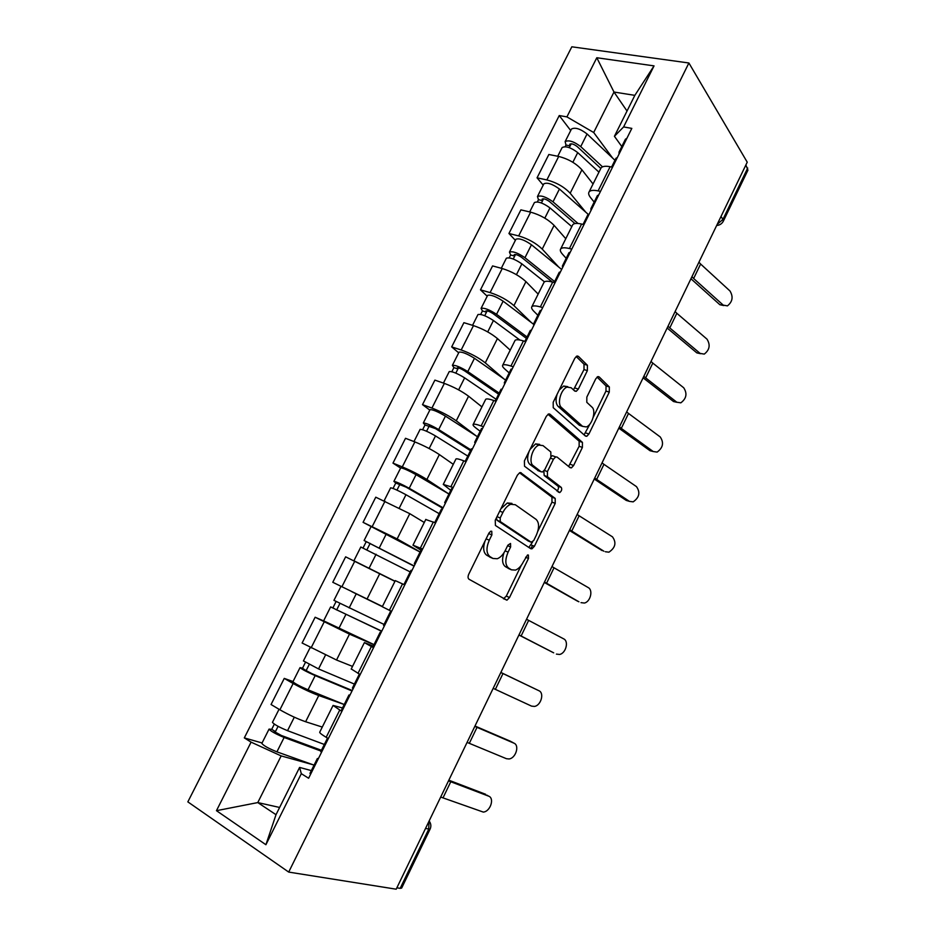 <?xml version="1.0" encoding="UTF-8"?>
<svg xmlns="http://www.w3.org/2000/svg" width="936" height="936" viewBox="0 0 936 936"><rect width="100%" height="100%" fill="white"/><g stroke="black" fill="none" stroke-linecap="round" stroke-linejoin="round"><path stroke-width="1.4" d="M491.751 531.285L490.733 531.215L488.966 533.04L468.784 574.142C467.754 576.576 467.836 578.272 469.018 579.244L506.949 600.187L509.5 597.531L528.477 558.453L528.407 555.048L527.541 554.978L523.388 561.822C521.188 566.14 518.556 568.889 515.49 570.094L511.489 569.825L508.564 568.023C505.089 564.97 504.949 559.669 508.108 552.135L510.623 546.975L510.529 543.453L507.862 545.197L505.335 550.368C503.123 554.709 500.432 557.505 497.285 558.745L492.956 558.464L489.891 556.581C486.24 553.375 486.03 547.911 489.282 540.189L491.88 534.912L491.751 531.285M587.363 370.633L587.399 365.251L578.425 356.382L576.822 356.113L574.798 358.301L553.188 402.293L553.235 407.698L585.48 436.094L586.825 436.293L588.908 434.023L609.266 392.125L609.348 386.966L599.192 376.927L597.73 376.67L595.741 378.846L586.837 397.086L586.802 402.316L591.997 407.16C596.372 410.67 592.231 425.084 586.334 426.933L582.637 426.383L561.506 407.546C556.826 404.024 560.84 389.154 567.04 387.13L571.206 387.761L574.762 391.084L576.272 391.318L578.331 389.084L587.363 370.633L583.994 369.58L584.017 364.209L576.19 356.487M688.896 62.993L747.232 162.174L396.197 889.2L288.697 872.083L688.896 62.993L571.826 46.8L187.844 801.871L288.697 872.083M521.258 472.844L519.737 472.692L517.409 475.149L495.249 520.252L495.425 525.459L530.747 548.718L531.987 548.824L534.386 546.296L555.223 503.381L555.188 498.408L520.533 472.563M524.406 460.91L546.285 416.368L548.449 414.04L550.017 414.25L582.426 442.365L582.403 447.42L573.616 465.52L571.451 467.86L570.118 467.696L557.072 457.06L555.656 456.885L553.445 459.248L547.431 471.592L547.478 476.716L561.272 487.422C562.173 489.306 561.659 491.026 559.716 492.582L524.511 466.21L524.406 460.91M745.887 164.947L747.934 170.165L723.376 221.083M430.01 829.284L401.661 888.065L400.187 888.346L428.7 829.249L429.027 821.2M396.864 887.819L400.187 888.346M319.82 732.034L319.691 732.268C319.808 733.099 321.972 734.783 326.184 737.299L328.337 738.586M292.968 681.654L292.921 681.747C294.828 683.572 299.871 686.263 308.049 689.809L344.226 704.504L318.755 695.53C310.682 692.5 302.141 688.486 293.144 683.502L279.899 709.78C288.861 714.893 297.437 718.883 305.627 721.738L322.288 727.073M279.899 709.78L271.054 704.515L284.251 678.401L293.026 681.548M341.862 711.407L333.076 705.44L342.506 707.955M293.144 683.502L284.251 678.401M351.257 668.971L360.173 674.575M323.669 620.931L315.139 617.233L302.117 643.02L336.527 660.02L352.533 666.397M373.522 647.747L364.396 642.611L373.277 646.121M373.967 644.728L349.479 634.14L315.139 617.233M382.286 606.727L391.599 611.407M394.945 581.35L345.641 556.826L332.783 582.286L382.414 606.47M404.761 584.93L395.296 580.636M420.989 550.192L412.975 545.185L422.604 549.058M420.077 552.041L363.074 522.335L397.145 538.914L420.124 551.947M435.603 522.92L425.763 519.515M423.727 522.136L409.781 513.677L375.769 497.191L363.074 522.335M450.766 490.347L443.266 484.415L453.211 487.516M400.596 468.094L392.98 463.121L402.281 466.888C411.559 470.808 419.761 475.008 426.886 479.489L448.789 493.939M466.046 461.717L463.765 460.84C459.307 459.131 456.709 458.5 455.972 458.944L455.844 459.19M453.281 464.326L439.358 454.58C432.338 449.935 424.172 445.711 414.87 441.909L405.51 438.294L392.98 463.121M480.156 431.25L475.933 428.009C473.581 426.184 472.657 424.991 473.183 424.417C473.99 423.821 476.635 424.324 481.127 425.927L483.421 426.769M429.823 410.097L422.51 404.644L431.929 408.061C441.265 411.7 449.374 415.958 456.265 420.814L476.143 435.872M496.092 401.298L493.787 400.503C489.271 398.97 486.58 398.56 485.714 399.274L485.538 399.625M481.923 406.891L468.573 396.209C461.799 391.19 453.726 386.919 444.354 383.397L434.889 380.121L422.51 404.644M509.196 372.891L505.147 369.346C502.901 367.357 502.082 365.964 502.714 365.192C503.65 364.326 506.388 364.607 510.927 366.046L513.256 366.795M458.687 352.813L451.678 346.893L461.191 349.97C470.609 353.328 478.635 357.634 485.269 362.864L503.79 378.811M525.751 341.652L523.423 340.938C518.86 339.581 516.087 339.382 515.092 340.353L514.87 340.798M510.214 350.146L497.437 338.563C490.897 333.181 482.906 328.852 473.476 325.611L463.905 322.674L451.678 346.893M537.861 315.256L534 311.431C531.847 309.266 531.145 307.687 531.87 306.692C532.935 305.581 535.766 305.651 540.353 306.914L542.704 307.581M487.211 296.232L480.484 289.844L490.101 292.594C499.578 295.682 507.523 300.035 513.923 305.627L531.344 322.557M555.048 282.766L552.696 282.122C548.087 280.929 545.22 280.94 544.097 282.169L543.828 282.719M538.153 294.091L525.938 281.619C519.632 275.874 511.735 271.51 502.234 268.527L492.57 265.918L480.484 289.844M566.186 258.324L562.501 254.218C560.442 251.889 559.833 250.134 560.676 248.941C561.857 247.572 564.771 247.432 569.416 248.531L571.779 249.128M515.373 240.33L508.938 233.497L518.661 235.919C528.196 238.75 536.059 243.138 542.225 249.093L558.698 267.041M583.97 224.617L581.595 224.055C576.927 223.025 573.979 223.236 572.75 224.71L572.423 225.354M565.765 238.703L554.089 225.377C548.028 219.281 540.201 214.87 530.642 212.144L520.884 209.863L508.938 233.497M594.161 202.082L590.651 197.707C588.685 195.226 588.182 193.284 589.107 191.892C590.417 190.277 593.412 189.938 598.104 190.886L600.491 191.4M543.208 185.106L537.053 177.828L546.87 179.934C556.475 182.508 564.244 186.943 570.176 193.237L585.784 212.203M612.53 167.193L610.132 166.713C605.428 165.836 602.398 166.257 601.041 167.965L600.666 168.702M593.05 183.982L581.911 169.814C576.061 163.379 568.327 158.921 558.698 156.452L548.847 154.487L537.053 177.828M312.741 764.665L281.163 755.914L257.774 802.573L276.015 814.694L299.59 767.426L311.349 770.597M279.618 807.464L257.774 802.573L216.462 810.681L251.082 742.143L281.163 755.914M299.59 767.426L301.322 773.674L265.906 844.728L216.462 810.681M621.797 146.531L614.425 136.293L634.842 95.355L613.981 92.032L593.693 132.502L566.912 116.895L559.248 115.549L244.308 737.896L251.082 742.143M566.912 116.895L596.805 57.739L654.042 65.883L623.61 126.933L614.425 136.293M301.322 773.674L308.611 778.249L631.823 128.384L623.61 126.933M627.026 111.033L613.981 92.032L596.805 57.739M593.693 132.502L612.6 158.044M262.068 742.962L244.308 737.896M570.714 130.537L559.248 115.549M531.192 548.087L532.455 545.489M265.906 844.728L276.015 814.694M634.842 95.355L654.042 65.883M484.942 541.254C482.847 547.97 483.397 552.603 486.615 555.142L489.891 556.581M490.78 557.505L486.615 555.142M503.966 552.802C501.766 559.494 502.222 564.104 505.335 566.608L508.564 568.023M509.266 568.842L505.335 566.608M503.451 598.806L506.306 596.08L521.223 565.402M537.826 531.238L551.983 502.117L551.947 497.156L519.527 472.785M528.817 547.443L532.596 541.991M500.198 517.959L500.304 521.598L531.18 542.213L533.731 540.528L536.316 535.216C539.405 527.892 539.323 522.604 536.059 519.351L515.291 504.715L510.646 504.305C507.64 505.534 505.054 508.236 502.913 512.425L500.198 517.959L497.016 516.66M496.466 517.772L497.004 520.229L500.304 521.598M528.255 540.996L497.004 520.229M511.98 503.392L507.335 502.983L500.889 508.786M548.005 414.274L579.15 441.207L582.426 442.365M568.597 466.456L579.138 446.261L579.15 441.207M554.533 456.475L552.357 455.68L551.129 456.557M543.839 471.019L544.19 475.476L558.02 486.182L561.272 487.422M556.955 491.061C558.558 489.294 558.909 487.656 558.02 486.182M542.997 445.594L538.96 445.115C532.455 447.139 528.185 462.396 533.181 465.625L541.137 471.791L542.564 471.955L544.822 469.544L550.871 457.166L550.824 451.971L542.997 445.594M539.651 444.378L535.603 443.898L530.068 449.374M529.168 451.21C526.933 457.236 527.167 461.623 529.846 464.373L533.181 465.625M538.551 470.82L529.846 464.373M573.487 389.891L583.994 369.58M567.824 386.673L563.659 386.03L559.213 390.043M557.131 394.267C555.457 399.789 555.797 403.837 558.137 406.423L561.506 407.546M581.771 426.091L579.337 425.248L558.137 406.423M593.213 417.304L605.966 391.061L606.048 385.925L597.063 377.068M584.076 434.866L589.949 424.008M324.359 744.459L287.539 730.677C279.256 727.249 274.225 724.487 272.446 722.37L272.516 722.241M321.446 750.298L281.408 735.497L274.178 731.496L275.441 731.601L278.086 726.336M321.06 751.082L284.135 737.463C275.839 734.058 270.808 731.273 269.053 729.109L271.721 729.319L274.342 724.125M314.063 765.145L276.916 751.842C268.574 748.484 263.554 745.676 261.846 743.406L261.916 743.254M275.067 732.35L275.441 731.601L271.721 729.319M440.68 797.062L483.304 812.085C490.37 811.617 494.816 798.045 488.534 796.115L487.071 795.19M318.497 758.371L317.327 758.581L317.959 759.459M310.05 773.194L310.588 774.294M320.873 751.456L321.434 752.462M448.496 780.881L488.534 796.115M448.824 780.191L485.655 794.29M354.393 684.076L318.544 668.924L303.428 660.91M352.509 666.444L350.906 665.742M352.24 690.522L312.367 673.873L305.113 670.047L306.283 670.316L309.208 664.513M352.018 690.979L315.186 675.616C307.043 672.013 301.989 669.357 300.035 667.625L302.503 668.199L305.405 662.431M306.06 670.749L302.503 668.199M358.979 595.179L382.344 606.61M384.064 624.441L333.941 600.339M382.321 606.645L351.877 591.716M381.771 631.157L335.65 609.371L336.726 609.804L339.92 603.463M381.701 631.297L330.63 606.926L332.9 607.85L336.082 601.532M374.026 644.611L323.622 620.825M336.656 609.933L332.9 607.85M467.076 742.4L506.423 758.698L509.02 758.967C515.83 758.289 519.819 745.231 513.864 743.125L511.735 741.92M349.994 695.05L348.952 695.003L349.678 695.682M341.745 709.488L342.4 710.33M352.416 688.042L353.106 688.791M474.798 726.394L513.864 743.125M474.985 726.02L510.927 741.464M493.178 688.346L531.554 706.118L534.444 706.423C540.985 705.557 544.577 692.968 538.914 690.721L500.854 672.446M381.081 632.549L380.168 632.245L380.987 632.748M373.031 646.612L373.792 647.197M391.552 611.5L390.686 611.114L391.529 611.547M383.561 625.435L384.368 625.938M500.818 672.516L538.914 690.721M414.098 566.175L364.104 540.505L370.984 526.839M414.192 565.964L364.104 540.505M366.959 549.713L370.153 543.383M388.966 578.261L394.969 581.291M410.19 571.919L360.816 547.022M395.015 581.197L353.902 560.758L360.84 546.987M363.098 547.911L366.175 541.792M442.868 508.318L406.154 487.176L395.776 483.011L393.892 481.385L400.666 467.953M443.114 507.815L409.219 488.276C401.567 484.099 396.454 481.806 393.892 481.385M448.929 494.021L416.052 474.669C408.435 470.445 403.322 468.175 400.713 467.848M396.958 490.113L399.953 484.158M439.171 513.653L405.978 494.723C398.315 490.569 393.202 488.253 390.663 487.796L390.628 487.878M393.05 488.44L395.776 483.011M470.504 450.672L435.556 428.653L425.026 424.956L423.318 423.002L429.975 409.781M470.902 449.877L438.691 429.565C431.18 425.213 426.055 423.025 423.318 423.002M477.442 436.714L445.442 416.122C437.966 411.723 432.841 409.57 430.057 409.629M426.57 431.25L429.378 425.681M467.801 456.101L435.497 435.93C427.974 431.59 422.85 429.402 420.135 429.331L420.065 429.46M422.627 429.706L425.026 424.956M556.417 654.1L559.553 654.451C565.847 653.433 569.076 641.265 563.694 638.867L528.653 620.381L521.118 636L553.702 652.837M404.785 584.883L403.954 584.544L410.986 570.305L411.875 570.621M415.081 564.174L414.32 563.601L415.221 563.905M421.34 549.502L422.288 549.701M526.535 619.234L528.653 620.381M518.989 634.889L521.118 636M518.918 635.029L553.387 652.696M581.01 602.644L584.38 603.041C590.417 601.883 593.342 590.113 588.217 587.574L554.03 567.789L546.577 583.233L578.928 601.801M441.359 509.254L442.377 509.301M445.337 503.357L444.694 502.55L445.676 502.667M451.597 488.674L452.65 488.639M551.983 566.549L554.03 567.789M544.506 582.028L546.577 583.233M544.296 582.449L577.933 601.392M605.346 551.737L608.915 552.181C615.432 547.759 616.625 542.634 612.472 536.831L579.127 515.783L571.756 531.063L603.895 551.222M471.358 448.952L472.481 448.765M475.195 443.301L474.681 442.272L475.745 442.213M481.467 428.63L482.625 428.372M577.149 514.426L579.127 515.783M569.755 529.741L571.756 531.063M569.404 530.455L602.211 550.625M498.607 394.173L464.584 370.855C461.062 368.69 458.593 367.696 457.201 367.871L457.926 368.948L453.913 367.602L452.38 365.344L458.932 352.334M499.145 393.097L467.801 371.58C460.442 367.052 455.294 364.97 452.38 365.344M505.615 380.086L474.47 358.289C467.134 353.738 461.998 351.679 459.038 352.135M455.82 373.125L458.441 367.906M496.08 399.251L464.642 377.863C457.271 373.359 452.135 371.264 449.233 371.592L449.14 371.779M451.842 371.709L453.913 367.602M629.425 501.368L633.169 501.86C639.37 497.484 640.47 492.406 636.468 486.615L603.954 464.338L596.653 479.443L629.425 501.368L626.242 500.409L628.582 501.123M500.982 389.399L502.211 388.99M504.691 384.017L504.293 382.754L505.428 382.52M510.951 369.346L512.226 368.854M602.035 462.887L603.954 464.338M594.723 478.027L596.653 479.443M594.243 479.021L626.242 500.409M526.371 338.352L493.272 313.759C489.809 311.512 487.34 310.576 485.854 310.928L486.498 312.156L482.438 310.951L481.081 308.389L487.527 295.589M527.05 336.995L496.548 314.297C489.329 309.605 484.181 307.64 481.081 308.389M533.426 324.137L503.135 301.181C495.951 296.455 490.792 294.512 487.656 295.343M484.708 315.713L487.153 310.846M519.901 340.037L493.436 320.51C486.205 315.841 481.045 313.852 477.968 314.555L477.851 314.788M480.695 314.414L482.438 310.951M653.234 451.538L657.13 452.088C663.051 447.759 664.08 442.705 660.219 436.936L628.512 413.443L621.293 428.395L653.234 451.538L650.005 450.707L652.989 451.468M530.221 330.607L531.566 329.975M533.801 325.471L533.52 323.985L534.737 323.599M540.072 310.81L541.453 310.097M626.652 411.887L628.512 413.443M619.421 426.875L621.293 428.395M618.813 428.15L650.005 450.707M552.369 282.04L521.598 257.365C518.205 255.048 515.724 254.147 514.168 254.686L514.73 256.054L510.635 254.99L509.441 252.112L515.783 239.522M554.627 281.572L524.956 257.716C517.877 252.872 512.706 251 509.441 252.112M561.659 269.463L531.461 244.764C524.406 239.873 519.234 238.036 515.935 239.23M513.244 259.003L515.514 254.487M544.448 281.841L521.879 263.858C514.777 259.026 509.617 257.143 506.364 258.219L506.224 258.5M509.196 257.833L510.635 254.99M676.81 402.223L680.835 402.831C686.474 398.56 687.433 393.541 683.713 387.773L652.802 363.098L645.664 377.887L676.81 402.223L673.534 401.532L676.95 402.316M559.108 272.551L560.547 271.709M562.559 267.649L562.396 265.953L563.683 265.403M568.831 253.001L570.305 252.076M651.011 361.448L652.802 363.098M643.921 376.342L645.664 377.887M643.114 377.816L673.534 401.532M574.973 223.552L549.584 201.649C546.261 199.251 543.769 198.409 542.131 199.111L542.623 200.62L538.481 199.696L537.451 196.537L543.699 184.146M578.015 223.47L553 201.837C546.062 196.829 540.879 195.062 537.451 196.537M588.323 214.438L559.435 189.025C552.521 183.982 547.338 182.239 543.875 183.795M541.429 202.983L543.535 198.806M571.791 226.629L549.97 207.886C543.009 202.901 537.826 201.123 534.421 202.55L534.257 202.878M537.358 201.93L538.481 199.696M700.14 353.422L704.27 354.1C709.663 349.877 710.553 344.881 706.972 339.125L676.833 313.291L669.778 327.928L700.14 353.422L696.817 352.872L700.491 353.691M587.632 215.221L589.165 214.168M590.967 210.553L590.897 208.646L592.266 207.932M597.238 195.905L598.806 194.782M675.102 311.548L676.833 313.291M668.023 326.208L669.778 327.928M667.157 328.021L696.817 352.872M600.807 168.433L577.243 146.613C573.979 144.144 571.486 143.337 569.767 144.214L570.176 145.864L565.999 145.057L565.133 141.617L571.276 129.425M602.515 166.842L580.718 146.613C573.92 141.453 568.714 139.792 565.133 141.617M614.964 160.278L587.071 133.965C580.297 128.77 575.09 127.132 571.475 129.028M569.275 147.631L571.217 143.793M598.946 172.154L577.723 152.603C570.901 147.455 565.707 145.782 562.126 147.56L561.939 147.935M565.168 146.706L565.999 145.057M723.224 305.124L727.436 305.873C732.595 301.708 733.438 296.747 729.975 290.979L700.619 264.022L693.635 278.495L723.224 305.124L719.854 304.715L723.785 305.569M615.794 158.594L617.432 157.33M619.012 154.147L619.059 152.041L620.486 151.187M625.283 139.511L626.956 138.189M698.935 262.185L700.619 264.022M691.938 276.693L693.635 278.495M690.943 278.752L719.854 304.715M530.642 212.144L518.661 235.919M502.234 268.527L490.101 292.594M473.476 325.611L461.191 349.97M444.354 383.397L431.929 408.061M414.87 441.909L402.281 466.888M385.012 501.169L372.271 526.465M354.779 561.167L341.874 586.79M324.16 621.949L311.091 647.887M558.698 156.452L546.87 179.934M581.911 169.814L570.176 193.237M554.089 225.377L542.225 249.093M581.595 224.055L569.416 248.531M525.938 281.619L513.923 305.627M552.696 282.122L540.353 306.914M497.437 338.563L485.269 362.864M523.423 340.938L510.927 366.046M468.573 396.209L456.265 420.814M493.787 400.503L481.127 425.927M439.358 454.58L426.886 479.489M463.765 460.84L450.941 486.591M409.781 513.677L397.145 538.914M433.345 521.949L420.358 548.051M379.817 573.534L367.029 599.075M402.538 583.865L389.376 610.307M349.479 634.14L336.527 660.02M371.323 646.6L357.985 673.382M318.755 695.53L305.627 721.738M339.686 710.155L326.184 737.299M610.132 166.713L598.104 190.886M425.506 828.489L430.069 829.167C431.356 826.312 431.04 823.575 429.144 820.954M721.012 216.473L722.931 219.398L747.712 168.035M717.21 224.347L722.931 219.398L723.235 221.364C721.796 223.891 719.597 225.26 716.66 225.482M486.123 538.843L489.282 540.189M489.692 557.037L492.956 558.464M507.616 545.688L510.623 546.975M505.101 550.836L508.108 552.135M508.26 568.409L511.489 569.825M525.611 557.236L528.477 558.453M506.306 596.08L509.5 597.531M488.709 533.578L491.88 534.912M551.947 497.156L555.188 498.408M551.983 502.117L555.223 503.381M531.168 544.939L534.386 546.296M527.951 540.868L531.18 542.213M499.73 511.126L502.913 512.425M549.022 413.911L550.017 414.25M579.138 446.261L582.403 447.42M570.352 464.326L573.616 465.52M550.403 458.125L553.445 459.248M544.307 470.422L547.431 471.592M544.19 475.476L547.478 476.716M537.826 470.551L541.137 471.791M574.973 387.995L578.331 389.084M579.337 425.248L582.637 426.383M598.081 376.576L599.192 376.927M606.048 385.925L609.348 386.966M605.966 391.061L609.266 392.125M585.632 432.888L588.908 434.023M577.184 355.996L578.425 356.382M584.017 364.209L587.399 365.251M287.539 730.677L294.313 717.198M276.916 751.842L284.135 737.463M450.813 781.689L443.02 797.835M318.544 668.924L325.471 655.118M308.049 689.809L315.186 675.616M349.151 607.944L356.16 593.986M338.797 628.571L345.829 614.554M477.044 727.319L469.334 743.289M502.995 673.546L495.366 689.341M379.373 547.735L386.299 533.941M369.147 568.105L376.096 554.252M409.219 488.276L416.052 474.669M399.333 507.967L405.978 494.723M438.691 429.565L445.442 416.122M429.168 448.543L435.497 435.93M467.801 371.58L474.47 358.289M458.617 389.867L464.642 377.863M496.548 314.297L503.135 301.181M487.714 331.906L493.436 320.51M524.956 257.716L531.461 244.764M516.438 274.669L521.879 263.858M553 201.837L559.435 189.025M544.822 218.135L549.97 207.886M580.718 146.613L587.071 133.965M572.855 162.291L577.723 152.603M453.644 770.211L454.685 768.058M481.736 712.027L482.765 709.897M509.5 654.545L510.518 652.439M536.925 597.741L537.931 595.647M564.022 541.605L565.028 539.522M590.803 486.135L591.821 484.052M617.28 431.309L618.287 429.214M643.442 377.126L644.459 375.02M669.31 323.563L670.328 321.446M694.875 270.609L695.904 268.48M601.041 167.965L589.107 191.892M333.076 705.44L319.691 732.268M364.396 642.611L351.187 669.088M395.32 580.601L382.286 606.739M425.833 519.375L412.975 545.185M455.972 458.944L443.266 484.415M485.714 399.274L473.183 424.417M515.092 340.353L502.714 365.192M544.097 282.169L531.87 306.692M572.75 224.71L560.676 248.941M503.755 598.724L506.949 600.187M528.945 547.537L531.987 548.824M507.335 502.983L510.646 504.305M569.392 467.099L571.451 467.86M552.357 455.68L555.656 456.885M558.16 491.985L559.716 492.582M535.603 443.898L538.96 445.115M574.33 390.686L576.272 391.318M563.659 386.03L567.04 387.13M584.953 435.638L586.825 436.293M272.446 722.37L279.045 709.277M261.846 743.406L269.053 729.109M317.327 758.581L309.968 773.37M327.518 738.094L320.791 751.608M303.393 660.98L310.225 647.419M292.921 681.747L300.035 667.625M333.941 600.362L340.938 586.474M323.599 620.872L330.63 606.926M348.952 695.003L341.698 709.593M359.342 674.119L352.381 688.124M380.168 632.245L373.008 646.659M390.686 611.114L383.549 625.459M384.123 500.783L390.663 487.796M413.969 441.558L420.135 429.331M421.364 549.444L414.32 563.601M441.406 509.161L434.749 522.545M451.643 488.569L444.694 502.55M471.428 448.8L465.169 461.378M481.549 428.466L474.681 442.272M443.442 383.081L449.233 371.592M501.076 389.2L495.214 400.994M511.068 369.123L504.293 382.754M472.551 325.318L477.968 314.555M530.349 330.35L524.874 341.383M540.212 310.53L533.52 323.985M501.298 268.281L506.364 258.219M559.26 272.247L554.147 282.52M569.006 252.661L562.396 265.953M529.694 211.922L534.421 202.55M587.808 214.859L583.058 224.406M597.425 195.519L590.897 208.646M557.751 156.265L562.126 147.56M616.005 158.184L611.606 167.006M625.505 139.078L619.059 152.041"/></g></svg>
